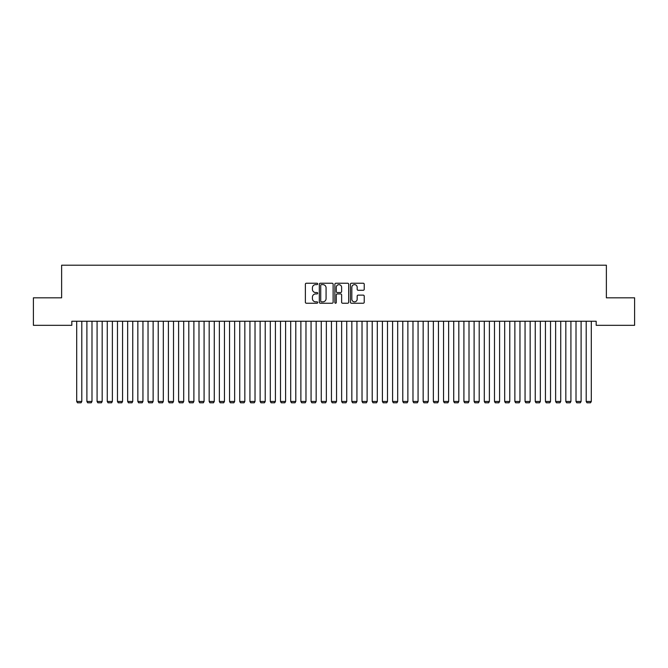 <?xml version="1.0" encoding="UTF-8"?>
<svg xmlns="http://www.w3.org/2000/svg" width="668" height="668" viewBox="0 0 668 668"><rect width="100%" height="100%" fill="white"/><g stroke="black" fill="none" stroke-linecap="round" stroke-linejoin="round"><path stroke-width="1" d="M317.701 283.925A0.701 0.701 0 0 0 316.999 283.232L306.37 283.232A1.002 1.002 0 0 0 305.368 284.226L305.368 302.228A1.002 1.002 0 0 0 306.37 303.23L316.999 303.23A0.701 0.701 0 0 0 317.701 302.529A0.701 0.701 0 0 0 316.999 301.836L315.622 301.836A3.198 3.198 0 0 1 312.424 298.629L312.424 297.135A3.198 3.198 0 0 1 315.622 293.928L316.999 293.928A0.701 0.701 0 0 0 317.701 293.227A0.701 0.701 0 0 0 316.999 292.534L315.622 292.534A3.198 3.198 0 0 1 312.424 289.327L312.424 287.833A3.198 3.198 0 0 1 315.622 284.626L316.999 284.626A0.701 0.701 0 0 0 317.701 283.925M363.233 290.279A1.002 1.002 0 0 0 364.227 289.277L364.227 284.226A1.002 1.002 0 0 0 363.233 283.232L351.426 283.232A1.002 1.002 0 0 0 350.424 284.226L350.424 302.228A1.002 1.002 0 0 0 351.426 303.23L363.233 303.23A1.002 1.002 0 0 0 364.227 302.228L364.227 296.133A1.002 1.002 0 0 0 363.233 295.131L358.182 295.131A1.002 1.002 0 0 0 357.18 296.133L357.18 299.155A2.672 2.672 0 0 1 354.508 301.836A2.672 2.672 0 0 1 351.827 299.155L351.827 287.307A2.672 2.672 0 0 1 354.508 284.626A2.672 2.672 0 0 1 357.18 287.307L357.18 289.277A1.002 1.002 0 0 0 358.182 290.279L363.233 290.279M596.182 321.25L71.818 321.25L71.818 325.324L33.4 325.324L33.4 297.819L61.623 297.819L61.623 265.204L606.377 265.204L606.377 297.819L634.6 297.819L634.6 325.324L596.182 325.324L596.182 321.25M333.123 284.226A1.002 1.002 0 0 0 332.121 283.232L320.323 283.232A1.002 1.002 0 0 0 319.321 284.226L319.321 302.228A1.002 1.002 0 0 0 320.323 303.23L332.121 303.23A1.002 1.002 0 0 0 333.123 302.228L333.123 284.226M335.879 283.232L347.677 283.232A1.002 1.002 0 0 1 348.679 284.226L348.679 302.228A1.002 1.002 0 0 1 347.677 303.23L342.626 303.23A1.002 1.002 0 0 1 341.624 302.228L341.624 294.93A1.002 1.002 0 0 0 340.63 293.928L337.273 293.928A1.002 1.002 0 0 0 336.28 294.93L336.28 302.529A0.701 0.701 0 0 1 335.578 303.23A0.701 0.701 0 0 1 334.877 302.529L334.877 284.226A1.002 1.002 0 0 1 335.879 283.232M321.425 284.626A0.701 0.701 0 0 0 320.724 285.328L320.724 301.134A0.701 0.701 0 0 0 321.425 301.836L322.869 301.836A3.198 3.198 0 0 0 326.076 298.629L326.076 287.833A3.198 3.198 0 0 0 322.869 284.626L321.425 284.626M341.624 287.357A2.672 2.672 0 0 0 338.952 284.677A2.672 2.672 0 0 0 336.28 287.357L336.28 291.532A1.002 1.002 0 0 0 337.273 292.534L340.63 292.534A1.002 1.002 0 0 0 341.624 291.532L341.624 287.357M81.805 321.25L81.805 401.468L76.703 401.468L76.703 321.25M81.805 401.468L81.037 402.796L77.471 402.796L76.703 401.468M91.992 321.25L91.992 401.468L86.898 401.468L86.898 321.25M91.992 401.468L91.224 402.796L87.658 402.796L86.898 401.468M102.179 321.25L102.179 401.468L97.085 401.468L97.085 321.25M102.179 401.468L101.419 402.796L97.854 402.796L97.085 401.468M112.374 321.25L112.374 401.468L107.272 401.468L107.272 321.25M112.374 401.468L111.606 402.796L108.041 402.796L107.272 401.468M122.561 321.25L122.561 401.468L117.468 401.468L117.468 321.25M122.561 401.468L121.793 402.796L118.228 402.796L117.468 401.468M132.748 321.25L132.748 401.468L127.655 401.468L127.655 321.25M132.748 401.468L131.988 402.796L128.423 402.796L127.655 401.468M142.944 321.25L142.944 401.468L137.842 401.468L137.842 321.25M142.944 401.468L142.175 402.796L138.61 402.796L137.842 401.468M153.131 321.25L153.131 401.468L148.037 401.468L148.037 321.25M153.131 401.468L152.362 402.796L148.797 402.796L148.037 401.468M163.318 321.25L163.318 401.468L158.224 401.468L158.224 321.25M163.318 401.468L162.558 402.796L158.992 402.796L158.224 401.468M173.513 321.25L173.513 401.468L168.411 401.468L168.411 321.25M173.513 401.468L172.745 402.796L169.179 402.796L168.411 401.468M183.7 321.25L183.7 401.468L178.607 401.468L178.607 321.25M183.7 401.468L182.932 402.796L179.366 402.796L178.607 401.468M193.887 321.25L193.887 401.468L188.793 401.468L188.793 321.25M193.887 401.468L193.127 402.796L189.562 402.796L188.793 401.468M204.082 321.25L204.082 401.468L198.989 401.468L198.989 321.25M204.082 401.468L203.314 402.796L199.749 402.796L198.989 401.468M214.269 321.25L214.269 401.468L209.176 401.468L209.176 321.25M214.269 401.468L213.501 402.796L209.936 402.796L209.176 401.468M224.456 321.25L224.456 401.468L219.363 401.468L219.363 321.25M224.456 401.468L223.696 402.796L220.131 402.796L219.363 401.468M234.652 321.25L234.652 401.468L229.558 401.468L229.558 321.25M234.652 401.468L233.883 402.796L230.318 402.796L229.558 401.468M244.839 321.25L244.839 401.468L239.745 401.468L239.745 321.25M244.839 401.468L244.079 402.796L240.505 402.796L239.745 401.468M255.026 321.25L255.026 401.468L249.932 401.468L249.932 321.25M255.026 401.468L254.266 402.796L250.7 402.796L249.932 401.468M265.221 321.25L265.221 401.468L260.128 401.468L260.128 321.25M265.221 401.468L264.453 402.796L260.887 402.796L260.128 401.468M275.408 321.25L275.408 401.468L270.315 401.468L270.315 321.25M275.408 401.468L274.648 402.796L271.074 402.796L270.315 401.468M285.595 321.25L285.595 401.468L280.502 401.468L280.502 321.25M285.595 401.468L284.835 402.796L281.27 402.796L280.502 401.468M295.79 321.25L295.79 401.468L290.697 401.468L290.697 321.25M295.79 401.468L295.022 402.796L291.457 402.796L290.697 401.468M305.977 321.25L305.977 401.468L300.884 401.468L300.884 321.25M305.977 401.468L305.218 402.796L301.644 402.796L300.884 401.468M316.164 321.25L316.164 401.468L311.071 401.468L311.071 321.25M316.164 401.468L315.405 402.796L311.839 402.796L311.071 401.468M326.36 321.25L326.36 401.468L321.266 401.468L321.266 321.25M326.36 401.468L325.592 402.796L322.026 402.796L321.266 401.468M336.547 321.25L336.547 401.468L331.453 401.468L331.453 321.25M336.547 401.468L335.787 402.796L332.213 402.796L331.453 401.468M346.734 321.25L346.734 401.468L341.64 401.468L341.64 321.25M346.734 401.468L345.974 402.796L342.408 402.796L341.64 401.468M356.929 321.25L356.929 401.468L351.836 401.468L351.836 321.25M356.929 401.468L356.161 402.796L352.595 402.796L351.836 401.468M367.116 321.25L367.116 401.468L362.023 401.468L362.023 321.25M367.116 401.468L366.356 402.796L362.782 402.796L362.023 401.468M377.303 321.25L377.303 401.468L372.21 401.468L372.21 321.25M377.303 401.468L376.543 402.796L372.978 402.796L372.21 401.468M387.498 321.25L387.498 401.468L382.405 401.468L382.405 321.25M387.498 401.468L386.73 402.796L383.165 402.796L382.405 401.468M397.685 321.25L397.685 401.468L392.592 401.468L392.592 321.25M397.685 401.468L396.926 402.796L393.352 402.796L392.592 401.468M407.872 321.25L407.872 401.468L402.779 401.468L402.779 321.25M407.872 401.468L407.113 402.796L403.547 402.796L402.779 401.468M418.068 321.25L418.068 401.468L412.974 401.468L412.974 321.25M418.068 401.468L417.3 402.796L413.734 402.796L412.974 401.468M428.255 321.25L428.255 401.468L423.161 401.468L423.161 321.25M428.255 401.468L427.495 402.796L423.921 402.796L423.161 401.468M438.442 321.25L438.442 401.468L433.348 401.468L433.348 321.25M438.442 401.468L437.682 402.796L434.116 402.796L433.348 401.468M448.637 321.25L448.637 401.468L443.544 401.468L443.544 321.25M448.637 401.468L447.869 402.796L444.303 402.796L443.544 401.468M458.824 321.25L458.824 401.468L453.731 401.468L453.731 321.25M458.824 401.468L458.064 402.796L454.499 402.796L453.731 401.468M469.011 321.25L469.011 401.468L463.918 401.468L463.918 321.25M469.011 401.468L468.251 402.796L464.686 402.796L463.918 401.468M479.206 321.25L479.206 401.468L474.113 401.468L474.113 321.25M479.206 401.468L478.438 402.796L474.873 402.796L474.113 401.468M489.394 321.25L489.394 401.468L484.3 401.468L484.3 321.25M489.394 401.468L488.634 402.796L485.068 402.796L484.3 401.468M499.589 321.25L499.589 401.468L494.487 401.468L494.487 321.25M499.589 401.468L498.821 402.796L495.255 402.796L494.487 401.468M509.776 321.25L509.776 401.468L504.682 401.468L504.682 321.25M509.776 401.468L509.008 402.796L505.442 402.796L504.682 401.468M519.963 321.25L519.963 401.468L514.869 401.468L514.869 321.25M519.963 401.468L519.203 402.796L515.638 402.796L514.869 401.468M530.158 321.25L530.158 401.468L525.056 401.468L525.056 321.25M530.158 401.468L529.39 402.796L525.825 402.796L525.056 401.468M540.345 321.25L540.345 401.468L535.252 401.468L535.252 321.25M540.345 401.468L539.577 402.796L536.012 402.796L535.252 401.468M550.532 321.25L550.532 401.468L545.439 401.468L545.439 321.25M550.532 401.468L549.772 402.796L546.207 402.796L545.439 401.468M560.728 321.25L560.728 401.468L555.626 401.468L555.626 321.25M560.728 401.468L559.959 402.796L556.394 402.796L555.626 401.468M570.915 321.25L570.915 401.468L565.821 401.468L565.821 321.25M570.915 401.468L570.146 402.796L566.581 402.796L565.821 401.468M581.102 321.25L581.102 401.468L576.008 401.468L576.008 321.25M581.102 401.468L580.342 402.796L576.776 402.796L576.008 401.468M591.297 321.25L591.297 401.468L586.195 401.468L586.195 321.25M591.297 401.468L590.529 402.796L586.963 402.796L586.195 401.468"/></g></svg>
